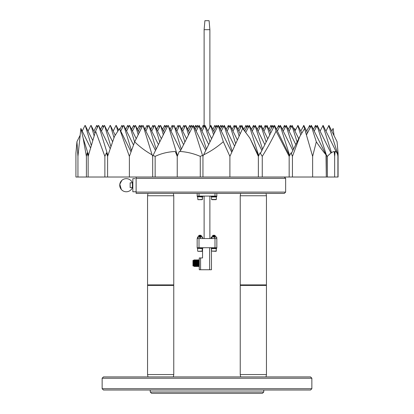 <?xml version="1.0" encoding="UTF-8"?>
<svg xmlns="http://www.w3.org/2000/svg" width="414" height="414" viewBox="0 0 414 414"><rect width="100%" height="100%" fill="white"/><g stroke="black" fill="none" stroke-linecap="round" stroke-linejoin="round"><path stroke-width="0.62" d="M88.141 177.021L88.141 156.378L95.608 131.119L104.877 156.378L106.424 152.849L107.599 156.378L114.492 136.423L119.491 128.588L129.385 156.378L134.685 141.831C139.709 146.815 145.511 151.151 152.093 154.852L152.694 156.378L153.071 155.385L155.141 156.378C161.388 153.423 168.105 151.798 175.288 151.514L177.239 156.378L179.278 151.415C186.491 151.809 193.488 153.465 200.272 156.378L200.272 177.021L200.272 156.378L202.518 155.374L202.948 156.378L202.948 177.021L177.239 177.021L177.239 156.378L177.239 177.021L155.141 177.021L155.141 156.378L155.141 177.021L152.694 177.021L152.694 156.378L152.694 177.021L129.385 177.021L129.385 156.378L129.385 177.021L107.599 177.021L107.599 156.378L107.599 177.021L104.877 177.021L104.877 156.378L104.877 177.021L86.407 177.021L86.407 156.378L87.147 152.838L88.141 156.378L88.141 177.021M86.407 156.378L86.407 177.021L75.922 177.021L75.922 153.144L76.942 141.691L77.941 156.378L80.87 128.423L83.131 138.105L86.407 156.378M87.147 152.838L88.42 155.4M175.288 151.514L177.451 155.866M262.259 156.378L262.259 177.021L262.259 156.378C267.444 148.015 272.055 139.596 276.091 131.119L289.169 156.378L291.058 152.849L292.439 156.378L299.86 136.423L304.585 128.588L312.627 156.378L312.627 177.021L312.627 156.378L316.322 141.831C319.701 146.815 322.93 151.151 326.025 154.852L326.299 177.021L292.439 177.021L292.439 156.378L292.439 177.021L202.948 177.021L202.948 156.378L203.574 154.898C210.767 151.364 217.345 146.96 223.317 141.691L229.899 156.378L229.899 177.021L229.899 156.378L242.666 128.423L249.865 138.105L258.367 156.378L260.07 152.838L262.259 156.378M289.169 177.021L289.169 156.378L289.169 177.021M274.544 125.416L260.427 153.408M289.567 155.633L274.58 125.489M274.311 125.489L276.091 131.119M284.568 125.416L282.384 129.406M285.313 126.922L284.604 125.489M284.335 125.489L284.992 127.574M303.835 125.416L300.807 131.114M307.514 132.816L303.871 125.489M303.602 125.489L304.585 128.594M304.601 128.65L306.541 134.773M141.345 125.416L141.774 127.574M141.381 125.489L142.095 126.922M138.317 131.114L141.117 125.489M338.078 153.211L338.078 177.021L337.907 156.378L337.907 177.021L326.299 177.021L326.299 156.378L326.47 155.385L327.381 156.378L327.381 177.021L327.381 156.378C330.098 153.423 332.364 151.798 334.181 151.514L334.652 156.378L334.652 177.021L334.652 156.378L335.112 151.415C336.649 151.809 337.576 153.465 337.907 156.378L338.015 177.021L338.078 153.144L337.058 141.691L328.964 125.416L325.937 131.114M194.435 127.703L195.537 125.489L196.195 127.574M195.806 125.489L196.515 126.922M129.629 125.416L134.622 142.007M129.665 125.489L136.237 138.706M126.601 131.114L129.396 125.489M317.248 125.416L314.221 131.114M330.983 153.04L317.284 125.489M317.015 125.489L326.47 155.385M297.976 125.416L294.949 131.114M301.775 133.054L298.013 125.489M297.744 125.489L300.719 134.897M174.03 125.416L181.285 149.18M174.066 125.489L183.568 144.6M171.003 131.114L173.797 125.489M258.367 177.021L258.367 156.378L258.367 177.021M258.657 155.783L249.865 138.105M266.989 125.416L263.961 131.114M270.668 132.816L267.025 125.489M266.756 125.489L269.695 134.773M240.167 125.416L237.988 129.406M240.917 126.922L240.203 125.489M239.934 125.489L240.596 127.574M185.746 125.416L188.448 134.773M185.782 125.489L189.426 132.816M182.719 131.114L185.513 125.489M234.308 125.416L232.13 129.406M235.059 126.922L234.345 125.489M234.076 125.489L234.733 127.574M158.924 125.416L159.349 127.574M158.96 125.489L159.669 126.922M156.74 129.406L158.691 125.489M278.71 125.416L276.526 129.406M279.455 126.922L278.746 125.489M278.477 125.489L279.134 127.574M255.272 125.416L252.245 131.114M264.81 144.6L255.309 125.489M255.04 125.489L262.533 149.18M247.722 125.416L244.695 131.114M248.467 126.922L247.758 125.489M247.489 125.489L248.146 127.574M323.106 125.416L320.079 131.114M322.873 125.489L331.479 152.694M338 155.374L337.539 154.443M336.406 152.166L323.143 125.489M220.895 125.416L221.324 127.574M220.936 125.489L221.645 126.922M219.565 127.703L220.667 125.489M133.794 125.416L134.219 127.574M133.831 125.489L134.545 126.922M131.616 129.406L133.562 125.489M139.653 125.416L140.077 127.574M139.689 125.489L140.403 126.922M137.474 129.406L139.42 125.489M231.752 152.217L218.488 125.416L218.173 125.416L203.574 154.898M218.194 125.489L223.317 141.691M334.051 135.652L333.13 128.423L331.795 131.114M147.208 125.416L147.632 127.574M147.244 125.489L147.953 126.922M145.024 129.406L146.975 125.489M96.948 125.416L97.373 127.574M96.985 125.489L97.699 126.922M93.921 131.114L96.716 125.489M126.291 191.77A6.552 6.552 0 0 0 132.392 187.614L132.392 182.817A6.552 6.552 0 0 0 119.739 185.213A6.552 6.552 0 0 0 126.291 191.77M121.685 189.881L121.39 189.565M121.323 189.493L119.801 184.287L121.835 180.411L120.505 182.129M120.495 182.155L120.179 182.853M120.169 182.879L119.956 183.531M119.931 183.635L119.822 186.264M119.925 186.781L120.407 188.106M120.469 188.23L121.649 189.84M328.732 125.489L338.031 154.898M215.88 196.081L215.88 196.738L211.197 196.738L211.197 196.081M216.698 196.738L216.698 196.081L216.698 196.738L215.973 196.738L215.973 196.081M143.078 125.489L155.509 150.489M143.042 125.416L152.093 154.852M134.685 141.831L142.809 125.489M119.491 128.588L131.041 151.824M164.782 125.416L165.207 127.574M164.819 125.489L165.533 126.922M162.604 129.406L164.549 125.489M123.77 125.416L131.486 150.618M123.807 125.489L133.52 145.029M120.743 131.114L123.538 125.489M265.296 125.416L263.118 129.406M266.047 126.922L265.333 125.489M265.063 125.489L265.721 127.574M241.864 125.416L238.837 131.114M244.907 131.548L241.9 125.489M241.631 125.489L242.599 128.552M272.847 125.416L269.819 131.114M273.597 126.922L272.883 125.489M272.619 125.489L273.276 127.574M179.888 125.416L184.867 141.976M179.924 125.489L186.497 138.706M176.861 131.114L179.655 125.489M104.499 125.416L110.942 146.597M104.535 125.489L112.624 141.754M101.471 131.114L104.271 125.489M98.641 125.416L107.899 155.493M98.677 125.489L110.217 148.698M95.608 131.119L98.408 125.489M213.634 196.976L211.549 196.976L211.549 199.434L216.346 199.434L216.346 196.976L213.634 196.976M216.108 199.672L211.787 199.672M210.876 125.416L207.849 131.114M214.55 132.816L210.912 125.489M210.643 125.489L213.577 134.773M211.549 251.075L216.108 251.319L216.346 248.623L211.549 248.623L211.549 251.075L216.346 251.075L216.108 248.379M211.3 237.103L213.313 236.911L214.68 237.294L215.684 236.911L216.688 237.294L216.32 236.911M211.575 236.911L211.207 237.294L211.575 236.911L216.594 237.103M214.866 235.618L214.566 235.763C213.07 235.876 212.661 235.985 213.329 236.094M214.457 235.638L214.913 235.706M214.421 235.866L214.566 235.845C213.07 235.954 212.661 236.063 213.329 236.177M214.416 236.208L214.99 236.322L214.566 236.42C213.07 236.529 212.661 236.637 213.329 236.746M213.945 236.239L214.913 236.363M213.717 236.911L215.404 236.746L214.566 236.503C213.07 236.611 212.661 236.72 213.329 236.829M214.416 236.865L214.783 236.911M212.905 236.068L212.48 236.337M212.542 236.937L212.92 236.668L212.48 236.322L212.905 236.078M212.962 235.457L212.972 235.757L212.48 235.757L213.169 235.271L214.726 235.271L214.975 235.685M212.92 236.016L212.48 235.752L215.151 235.582M213.075 235.845L213.479 235.882M215.404 235.98L214.819 236.177C212.713 236.285 212.134 236.394 213.075 236.503L213.479 236.534M212.817 235.757L213.945 235.83M215.218 235.871L214.819 236.094C212.713 236.203 212.134 236.311 213.075 236.42L213.945 236.487M214.975 236.322L215.415 236.663L212.765 236.911M212.589 236.363L213.075 236.42M202.213 248.379L202.213 251.319L197.892 251.319L202.451 251.075L202.451 248.623L197.892 248.379M198.979 236.911L201.432 236.911L200.257 237.294L197.602 236.911L197.706 237.294L201.52 236.689M200.997 235.602L200.505 235.763C198.989 235.876 198.689 235.985 199.6 236.094M199.15 235.457L199.3 235.757L198.627 235.757L201.018 235.69M200.521 235.845L200.505 235.845C198.989 235.954 198.689 236.063 199.6 236.177C201.116 236.285 201.416 236.394 200.505 236.503C198.989 236.611 198.689 236.72 199.6 236.829M200.526 236.187L201.095 236.301L200.505 236.42C198.989 236.529 198.689 236.637 199.6 236.746M199.553 236.911L201.509 236.725L200.505 236.503M200.526 236.844L200.992 236.911M200.055 236.875L200.407 236.911M198.596 236.29L199.01 235.975L198.596 236.399L199.579 236.513M198.637 236.922L199.025 236.648L198.596 236.399M199.579 235.861L198.627 235.757L199.274 235.271L200.831 235.271L201.08 235.664M200.609 235.628L201.24 235.571M201.08 235.69L201.509 236.073L200.686 236.177C198.554 236.285 198.135 236.394 199.419 236.503M199.3 235.757L200.055 235.814M201.52 235.975L200.686 236.094C198.554 236.203 198.135 236.311 199.419 236.42L200.055 236.466M198.694 236.342L199.419 236.42M198.673 236.901L199.025 236.673M214.975 235.664L215.358 235.954M193.524 266.011L193.498 260.401L193.954 259.945L194.213 260.38L194.528 259.868L194.953 266.114M193.498 265.943L192.976 265.943L192.976 260.442L193.498 260.442M194.922 265.576L194.533 265.576M193.861 266.011L193.524 260.442L193.856 266.005L194.161 266.518L194.249 265.576M194.585 260.271L195.01 266.518L194.59 266.005L194.213 260.38M198.461 262.217L198.637 260.375L199.005 266.011L199.15 264.168M199.269 266.414L198.606 260.375L198.932 259.868L198.989 260.313L199.269 266.109M198.197 259.868L198.554 266.512L198.259 266.005L197.871 260.375L198.322 259.873L198.679 266.518L199.134 263.775M199.196 262.212L199.269 260.918M197.871 260.375L198.239 266.011L198.415 264.168M198.477 262.611L198.622 260.401M197.664 263.775L197.504 266.011L197.136 260.375L197.535 266.011L197.68 264.168M197.742 262.611L197.887 260.401M196.578 262.217L196.79 260.313L197.085 266.512L196.402 260.375L196.8 266.011L197.007 262.611M196.785 260.271L196.847 259.868L196.427 260.38L196.117 259.873L196.417 266.073L196.479 266.518L196.779 266.005L196.997 262.217M195.693 260.38L195.993 259.868L196.055 260.313L196.355 266.512L196.034 266.011L195.667 260.375L196.07 266.011L196.21 264.168M194.937 260.375L195.304 266.011L194.652 259.873M194.57 266.011L194.202 260.375M195.108 262.217L195.32 260.313L195.62 266.512L195.304 266.011M284.335 177.021L285.644 178.336L285.644 192.096L136.123 192.096L136.123 193.405L136.123 177.021L136.123 178.336L285.644 178.336M103.448 376.916L310.552 376.916L311.861 378.225L102.139 378.225L103.448 376.916M311.861 388.71L310.552 390.024L103.448 390.024L102.139 388.71L311.861 388.71L311.861 378.225M102.139 388.71L102.139 378.225M263.765 391.991L262.455 393.3L151.545 393.3L150.235 391.991L263.765 391.991L263.765 390.024M150.235 391.991L150.235 390.024M216.734 125.416L213.707 131.114M217.485 126.922L216.77 125.489M223.343 126.922L222.339 125.416L220.414 129.406M222.359 125.489L223.017 127.574M197.462 125.416L197.887 127.574M195.284 129.406L197.23 125.489M197.499 125.489L198.213 126.922M191.641 125.489L192.355 126.922M191.604 125.416L192.029 127.574M216.501 125.489L217.159 127.574M188.577 131.114L191.371 125.489M204.118 29.689L204.904 20.7L209.096 20.7L209.882 29.689L204.118 29.689L204.118 126.834M209.882 29.689L209.882 127.015M240.782 374.556L240.234 374.556L240.234 285.422L266.45 285.422L266.45 374.556L240.782 374.556M173.766 374.556L147.55 374.556L147.55 285.422L173.766 285.422L173.766 374.556L173.347 376.916M240.234 285.422L266.45 285.422M147.55 285.422L173.766 285.422M240.782 284.899L240.234 284.899L240.234 195.765L266.45 195.765L266.45 284.899L240.782 284.899M173.766 284.899L147.55 284.899L147.55 195.765L173.766 195.765L173.766 284.899L173.502 285.163M136.123 193.405L284.335 193.405L285.644 192.096M216.832 193.405L216.832 196.081L199.005 196.081L199.005 193.405M214.995 193.405L214.995 196.081M197.167 193.405L197.167 196.081L199.005 196.081M200.578 257.948L200.578 269.747L199.269 269.747L199.269 257.948L202.544 257.948L202.544 248.379M211.456 248.379L211.456 269.747L200.578 269.747M209.624 247.727L209.624 269.747M199.269 264.976L199.269 263.268M199.269 261.472L199.269 260.799M198.989 260.271L199.046 259.868L199.269 260.339M193.524 260.442L194.031 264.753L194.031 261.555L194.363 265.576M195.01 266.518L195.31 266.005M195.32 260.271L195.687 266.114M197.147 260.38L196.852 259.873L197.095 266.518M197.374 263.775L197.587 259.873L197.887 266.073L198.094 264.168M198.782 262.217L199.056 259.873L199.269 264.23M194.031 264.753L194.15 266.512M194.435 260.81L194.642 259.868M194.958 260.38L195.258 259.868L195.677 260.38M197.882 260.38L197.462 259.868L197.887 266.114M194.031 261.555L193.954 259.945M216.755 237.294L216.227 236.911L216.755 237.294L216.755 238.552M211.668 236.911L211.254 237.201M211.14 237.294L211.14 238.552M198.736 235.757L199.719 235.845M202.689 237.294L202.689 238.552M197.416 238.552L197.509 237.238M202.606 238.552L202.503 236.911L201.432 236.911L202.606 237.294L202.534 236.937M200.257 237.294L200.257 238.552M197.706 237.294L197.706 238.552M197.499 237.294L197.499 238.552M202.803 247.727L202.803 248.379L197.302 248.379L197.302 247.727M216.698 248.379L216.698 247.727L216.698 248.379L211.197 248.379L211.197 247.727L211.197 248.379M216.688 237.294L216.688 238.552M214.68 237.294L214.68 238.552M211.942 237.294L211.942 238.552M211.207 237.294L211.207 238.552M209.882 196.081L209.882 238.552M204.118 196.081L204.118 238.552M214.995 238.552L216.832 238.552L216.832 247.727L214.995 247.727L214.995 238.552L199.005 238.552L199.005 247.727L197.167 247.727L197.167 238.552L199.005 238.552M214.995 247.727L199.005 247.727M201.582 196.081L201.582 196.738L197.302 196.738L197.302 196.081M202.803 196.738L202.803 196.081L202.803 196.738L201.69 196.738L201.69 196.081M91.09 125.416L94.18 135.994M91.127 125.489L94.992 133.267M88.063 131.114L90.857 125.489M215.037 125.416L215.466 127.574M215.073 125.489L215.787 126.922M212.858 129.406L214.809 125.489M335.112 151.415L334.331 152.989M184.049 125.416L184.478 127.574M184.09 125.489L184.799 126.922M181.87 129.406L183.821 125.489M249.414 125.416L245.673 132.552M261.881 150.489L249.451 125.489M249.181 125.489L258.719 155.648M236.001 125.416L232.973 131.114M240.125 133.706L236.037 125.489M235.773 125.489L239.085 135.968M102.807 125.416L103.231 127.574M102.843 125.489L103.557 126.922M100.628 129.406L102.574 125.489M166.475 125.416L166.904 127.574M166.511 125.489L167.225 126.922M163.447 131.114L166.242 125.489M309.693 125.416L306.665 131.114M310.443 126.922L309.729 125.489M309.465 125.489L310.122 127.574M154.758 125.416L159.742 141.976M154.795 125.489L161.367 138.706M151.731 131.114L154.525 125.489M148.9 125.416L156.161 149.18M148.936 125.489L158.438 144.6M145.873 131.114L148.667 125.489M199.155 125.416L196.127 131.114M208.692 144.6L199.191 125.489M198.927 125.489L206.415 149.18M160.616 125.416L163.323 134.773M160.653 125.489L164.296 132.816M157.589 131.114L160.384 125.489M135.073 178.662L132.842 178.662L135.073 178.662M136.123 191.77L132.842 191.77L132.842 178.662M178.191 125.416L178.62 127.574M178.227 125.489L178.941 126.922M176.012 129.406L177.963 125.489M130.146 187.614L130.146 182.817L130.146 187.614L132.842 187.376M224.284 125.416L221.257 131.114M234.531 146.023L224.321 125.489M224.052 125.489L232.197 151.234M299.86 136.423L291.337 153.563M203.321 125.416L203.75 127.574M203.357 125.489L204.071 126.922M201.142 129.406L203.088 125.489M253.58 125.416L251.396 129.406M254.331 126.922L253.616 125.489M253.347 125.489L254.005 127.574M246.025 125.416L243.846 129.406M245.792 125.489L246.454 127.574M246.775 126.922L246.061 125.489M202.213 199.672L197.892 199.672L202.451 199.434L202.451 196.976L197.892 196.738M261.13 125.416L258.103 131.114M267.739 138.706L261.167 125.489M260.898 125.489L266.114 141.976M153.066 125.416L153.49 127.574M153.102 125.489L153.811 126.922M150.882 129.406L152.833 125.489M189.912 125.416L190.337 127.574M189.948 125.489L190.657 126.922M187.728 129.406L189.679 125.489M205.018 125.416L201.991 131.114M211.621 138.706L205.054 125.489M204.785 125.489L209.996 141.976M230.143 125.416L227.115 131.114M237.315 139.844L230.179 125.489M229.91 125.489L235.633 143.575M168.172 125.416L177.502 155.736M168.208 125.489L180.639 150.489M153.071 155.385L167.939 125.489M77.941 156.378L77.941 177.021L77.941 156.378M80.87 128.423L90.588 147.979M83.131 138.105L88.508 155.105M292.118 125.416L289.091 131.114M298.727 138.706L292.155 125.489M291.886 125.489L297.102 141.976M135.487 125.416L138.193 134.773M135.523 125.489L139.166 132.816M132.459 131.114L135.254 125.489M280.402 125.416L277.375 131.114M292.869 150.489L280.438 125.489M280.169 125.489L289.65 155.473M271.905 126.922L271.217 125.416L270.901 125.416L268.976 129.406M270.922 125.489L271.579 127.574M193.297 125.416L180.152 151.462M205.763 150.489L193.333 125.489M193.064 125.489L202.518 155.374M172.333 125.416L172.762 127.574M172.369 125.489L173.083 126.922M170.154 129.406L172.1 125.489M110.362 125.416L114.016 137.779M110.398 125.489L115.206 135.166M107.335 131.114L110.129 125.489M127.936 125.416L128.361 127.574M127.973 125.489L128.687 126.922M125.758 129.406L127.703 125.489M85.232 125.416L91.328 145.5M85.268 125.489L92.788 140.615M76.942 141.691L79.949 135.652M82.205 131.114L84.999 125.489M259.438 125.416L257.26 129.406M260.189 126.922L259.474 125.489M259.205 125.489L259.863 127.574M311.39 125.416L306.469 134.917M326.025 154.852L311.426 125.489M311.157 125.489L316.322 141.831M116.22 125.416L117.731 131.015M116.256 125.489L118.466 129.934M113.193 131.114L115.987 125.489M106.424 152.849L107.831 155.685M286.26 125.416L283.233 131.114M295.798 144.6L286.297 125.489M286.027 125.489L293.521 149.18M228.45 125.416L226.272 129.406M229.201 126.922L228.487 125.489M228.217 125.489L228.875 127.574M315.556 125.416L313.372 129.406M315.323 125.489L315.98 127.574M316.301 126.922L315.592 125.489M122.078 125.416L122.503 127.574M122.114 125.489L122.823 126.922M119.894 129.406L121.845 125.489M295.534 129.934L294.509 128.588L294.106 129.406M290.426 125.416L288.242 129.406M291.177 126.922L290.462 125.489M290.193 125.489L290.851 127.574M132.604 182.817L130.146 182.817M216.346 196.976L216.346 199.434M240.653 376.916L240.234 374.556M266.036 376.916L266.45 374.556M147.964 376.916L147.55 374.556M240.498 285.163L240.234 284.899M266.186 285.163L266.45 284.899M147.814 285.163L147.55 284.899M240.653 193.405L240.234 195.765M266.036 193.405L266.45 195.765M173.347 193.405L173.766 195.765M147.964 193.405L147.55 195.765M198.249 266.005L197.83 266.518M197.525 266.005L197.82 266.512M197.162 260.38L197.452 259.873M194.58 266.005L194.285 266.512M196.045 266.005L195.75 266.512M197.514 266.005L197.219 266.512M198.617 260.38L198.322 259.873M215.404 236.021L214.975 236.27M201.08 236.347L201.509 236.596M201.509 236.725L201.08 236.979M201.509 236.073L201.08 236.322M198.606 235.747L199.025 235.996M197.654 251.075L197.654 248.623M215.404 236.746L214.975 236.999M215.404 236.089L214.975 236.342M197.892 199.672L197.654 196.976M202.451 199.434L202.213 196.738"/></g></svg>
